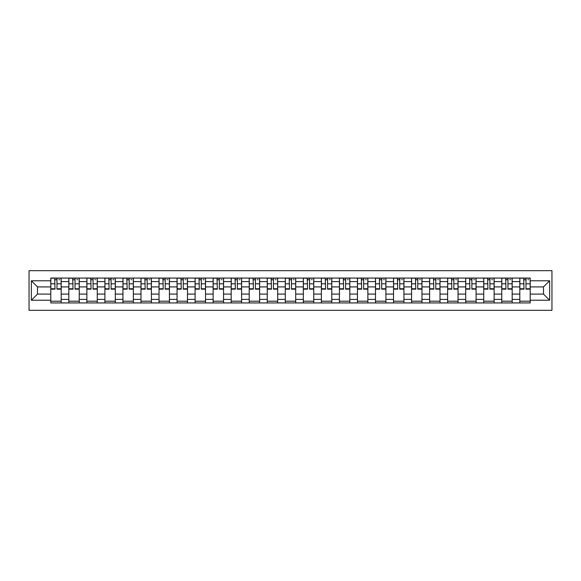 <?xml version="1.0" encoding="UTF-8"?>
<svg xmlns="http://www.w3.org/2000/svg" width="581" height="581" viewBox="0 0 581 581"><rect width="100%" height="100%" fill="white"/><g stroke="black" fill="none" stroke-linecap="round" stroke-linejoin="round"><path stroke-width="0.87" d="M29.05 310.334L551.95 310.334L551.95 270.666L29.05 270.666L29.05 310.334M68.827 302.933L68.827 281.596L61.194 281.596L61.194 302.933M61.194 281.596L61.194 278.067M68.827 281.596L68.827 278.067M79.234 278.067L79.234 302.933M86.867 302.933L86.867 278.067M97.274 278.067L97.274 302.933M104.907 302.933L104.907 278.067M115.314 278.067L115.314 302.933M122.947 302.933L122.947 278.067M133.354 278.067L133.354 302.933M140.987 302.933L140.987 278.067M151.394 278.067L151.394 302.933M159.027 302.933L159.027 278.067M169.434 278.067L169.434 302.933M177.06 302.933L177.06 278.067M187.467 278.067L187.467 302.933M195.1 302.933L195.1 278.067M205.507 278.067L205.507 302.933M213.14 302.933L213.14 278.067M223.547 278.067L223.547 302.933M231.18 302.933L231.18 278.067M241.587 278.067L241.587 302.933M249.22 302.933L249.22 278.067M259.627 278.067L259.627 302.933M267.26 302.933L267.26 278.067M277.667 278.067L277.667 302.933M285.3 302.933L285.3 278.067M295.7 278.067L295.7 302.933M303.333 302.933L303.333 278.067M313.74 278.067L313.74 302.933M321.373 302.933L321.373 278.067M331.78 278.067L331.78 302.933M339.413 302.933L339.413 278.067M349.82 278.067L349.82 302.933M357.453 302.933L357.453 278.067M367.86 278.067L367.86 302.933M375.493 302.933L375.493 278.067M385.9 278.067L385.9 302.933M393.533 302.933L393.533 278.067M403.94 278.067L403.94 302.933M411.566 302.933L411.566 278.067M421.973 278.067L421.973 302.933M429.606 302.933L429.606 278.067M440.013 278.067L440.013 302.933M447.646 302.933L447.646 278.067M458.053 278.067L458.053 302.933M465.686 302.933L465.686 278.067M476.093 278.067L476.093 302.933M483.726 302.933L483.726 278.067M494.133 278.067L494.133 302.933M501.766 302.933L501.766 278.067M512.173 278.067L512.173 302.933M519.806 302.933L519.806 278.067M519.806 294.088L512.173 294.088M501.766 294.088L494.133 294.088M483.726 294.088L476.093 294.088M465.686 294.088L458.053 294.088M447.646 294.088L440.013 294.088M429.606 294.088L421.973 294.088M411.566 294.088L403.94 294.088M393.533 294.088L385.9 294.088M375.493 294.088L367.86 294.088M357.453 294.088L349.82 294.088M339.413 294.088L331.78 294.088M321.373 294.088L313.74 294.088M303.333 294.088L295.7 294.088M285.3 294.088L277.667 294.088M267.26 294.088L259.627 294.088M249.22 294.088L241.587 294.088M231.18 294.088L223.547 294.088M213.14 294.088L205.507 294.088M195.1 294.088L187.467 294.088M177.06 294.088L169.434 294.088M159.027 294.088L151.394 294.088M140.987 294.088L133.354 294.088M122.947 294.088L115.314 294.088M104.907 294.088L97.274 294.088M86.867 294.088L79.234 294.088M68.827 294.088L61.194 294.088M519.806 286.912L512.173 286.912M501.766 286.912L494.133 286.912M483.726 286.912L476.093 286.912M465.686 286.912L458.053 286.912M447.646 286.912L440.013 286.912M429.606 286.912L421.973 286.912M411.566 286.912L403.94 286.912M393.533 286.912L385.9 286.912M375.493 286.912L367.86 286.912M357.453 286.912L349.82 286.912M339.413 286.912L331.78 286.912M321.373 286.912L313.74 286.912M303.333 286.912L295.7 286.912M285.3 286.912L277.667 286.912M267.26 286.912L259.627 286.912M249.22 286.912L241.587 286.912M231.18 286.912L223.547 286.912M213.14 286.912L205.507 286.912M195.1 286.912L187.467 286.912M177.06 286.912L169.434 286.912M159.027 286.912L151.394 286.912M140.987 286.912L133.354 286.912M122.947 286.912L115.314 286.912M104.907 286.912L97.274 286.912M86.867 286.912L79.234 286.912M68.827 286.912L61.194 286.912M37.489 294.088L50.787 294.088L50.787 286.912L37.489 286.912L37.489 294.088L31.359 300.21L31.359 280.79L50.787 280.79L50.787 286.912M530.213 286.912L530.213 294.088L543.511 294.088L543.511 286.912L530.213 286.912L530.213 278.067L50.787 278.067L50.787 280.79M530.213 280.79L549.641 280.79L549.641 300.21L530.213 300.21L530.213 294.088M50.787 294.088L50.787 302.933L530.213 302.933L530.213 300.21M50.787 300.21L31.359 300.21M61.194 301.198L50.787 301.198M55.013 279.802L56.974 279.802M79.234 301.198L68.827 301.198M73.046 279.802L75.014 279.802M97.274 301.198L86.867 301.198M91.086 279.802L93.054 279.802M115.314 301.198L104.907 301.198M109.126 279.802L111.094 279.802M133.354 301.198L122.947 301.198M127.166 279.802L129.135 279.802M151.394 301.198L140.987 301.198M145.206 279.802L147.167 279.802M169.434 301.198L159.027 301.198M163.246 279.802L165.207 279.802M187.467 301.198L177.06 301.198M181.287 279.802L183.247 279.802M205.507 301.198L195.1 301.198M199.319 279.802L201.287 279.802M223.547 301.198L213.14 301.198M217.359 279.802L219.327 279.802M241.587 301.198L231.18 301.198M235.399 279.802L237.368 279.802M259.627 301.198L249.22 301.198M253.439 279.802L255.408 279.802M277.667 301.198L267.26 301.198M271.48 279.802L273.44 279.802M295.7 301.198L285.3 301.198M289.52 279.802L291.48 279.802M313.74 301.198L303.333 301.198M307.56 279.802L309.52 279.802M331.78 301.198L321.373 301.198M325.592 279.802L327.561 279.802M349.82 301.198L339.413 301.198M343.632 279.802L345.601 279.802M367.86 301.198L357.453 301.198M361.672 279.802L363.641 279.802M385.9 301.198L375.493 301.198M379.713 279.802L381.681 279.802M403.94 301.198L393.533 301.198M397.753 279.802L399.713 279.802M421.973 301.198L411.566 301.198M415.793 279.802L417.754 279.802M440.013 301.198L429.606 301.198M433.833 279.802L435.794 279.802M458.053 301.198L447.646 301.198M451.865 279.802L453.834 279.802M476.093 301.198L465.686 301.198M469.906 279.802L471.874 279.802M494.133 301.198L483.726 301.198M487.946 279.802L489.914 279.802M512.173 301.198L501.766 301.198M505.986 279.802L507.954 279.802M530.213 301.198L519.806 301.198M524.026 279.802L525.987 279.802M31.359 280.79L37.489 286.912M543.511 294.088L549.641 300.21M543.511 286.912L549.641 280.79M56.974 289.171L56.974 278.183L61.136 278.183L61.136 289.171L56.974 289.171M55.013 279.686L56.974 279.686M58.826 279.686L59.632 279.686M57.323 278.183L50.845 278.183L50.845 289.171L55.013 289.171L54.665 278.183M75.014 289.171L75.014 278.183L79.176 278.183L79.176 289.171L75.014 289.171M73.046 279.686L75.014 279.686M76.866 279.686L77.672 279.686M75.363 278.183L68.885 278.183L68.885 289.171L73.046 289.171L72.705 278.183M93.054 289.171L93.054 278.183L97.216 278.183L97.216 289.171L93.054 289.171M91.086 279.686L93.054 279.686M94.906 279.686L95.712 279.686M93.403 278.183L86.925 278.183L86.925 289.171L91.086 289.171L90.738 278.183M111.094 289.171L111.094 278.183L115.256 278.183L115.256 289.171L111.094 289.171M109.126 279.686L111.094 279.686M112.946 279.686L113.753 279.686M111.443 278.183L104.965 278.183L104.965 289.171L109.126 289.171L108.778 278.183M129.135 289.171L129.135 278.183L133.296 278.183L133.296 289.171L129.135 289.171M127.166 279.686L129.135 279.686M130.979 279.686L131.793 279.686M129.476 278.183L123.005 278.183L123.005 289.171L127.166 289.171L126.818 278.183M147.167 289.171L147.167 278.183L151.336 278.183L151.336 289.171L147.167 289.171M145.206 279.686L147.167 279.686M149.019 279.686L149.833 279.686M147.516 278.183L141.045 278.183L141.045 289.171L145.206 289.171L144.858 278.183M165.207 289.171L165.207 278.183L169.376 278.183L169.376 289.171L165.207 289.171M163.246 279.686L165.207 279.686M167.059 279.686L167.873 279.686M165.556 278.183L159.078 278.183L159.078 289.171L163.246 289.171L162.898 278.183M183.247 289.171L183.247 278.183L187.409 278.183L187.409 289.171L183.247 289.171M181.287 279.686L183.247 279.686M185.099 279.686L185.905 279.686M183.596 278.183L177.118 278.183L177.118 289.171L181.287 289.171L180.938 278.183M201.287 289.171L201.287 278.183L205.449 278.183L205.449 289.171L201.287 289.171M199.319 279.686L201.287 279.686M203.139 279.686L203.946 279.686M201.636 278.183L195.158 278.183L195.158 289.171L199.319 289.171L198.978 278.183M219.327 289.171L219.327 278.183L223.489 278.183L223.489 289.171L219.327 289.171M217.359 279.686L219.327 279.686M221.179 279.686L221.986 279.686M219.676 278.183L213.198 278.183L213.198 289.171L217.359 289.171L217.011 278.183M237.368 289.171L237.368 278.183L241.529 278.183L241.529 289.171L237.368 289.171M235.399 279.686L237.368 279.686M239.219 279.686L240.026 279.686M237.716 278.183L231.238 278.183L231.238 289.171L235.399 289.171L235.051 278.183M255.408 289.171L255.408 278.183L259.569 278.183L259.569 289.171L255.408 289.171M253.439 279.686L255.408 279.686M257.252 279.686L258.066 279.686M255.749 278.183L249.278 278.183L249.278 289.171L253.439 289.171L253.091 278.183M273.44 289.171L273.44 278.183L277.609 278.183L277.609 289.171L273.44 289.171M271.48 279.686L273.44 279.686M275.292 279.686L276.106 279.686M273.789 278.183L267.318 278.183L267.318 289.171L271.48 289.171L271.131 278.183M291.48 289.171L291.48 278.183L295.649 278.183L295.649 289.171L291.48 289.171M289.52 279.686L291.48 279.686M293.332 279.686L294.146 279.686M291.829 278.183L285.351 278.183L285.351 289.171L289.52 289.171L289.171 278.183M309.52 289.171L309.52 278.183L313.682 278.183L313.682 289.171L309.52 289.171M307.56 279.686L309.52 279.686M311.372 279.686L312.179 279.686M309.869 278.183L303.391 278.183L303.391 289.171L307.56 289.171L307.211 278.183M327.561 289.171L327.561 278.183L331.722 278.183L331.722 289.171L327.561 289.171M325.592 279.686L327.561 279.686M329.412 279.686L330.219 279.686M327.909 278.183L321.431 278.183L321.431 289.171L325.592 289.171L325.251 278.183M345.601 289.171L345.601 278.183L349.762 278.183L349.762 289.171L345.601 289.171M343.632 279.686L345.601 279.686M347.453 279.686L348.259 279.686M345.949 278.183L339.471 278.183L339.471 289.171L343.632 289.171L343.284 278.183M363.641 289.171L363.641 278.183L367.802 278.183L367.802 289.171L363.641 289.171M361.672 279.686L363.641 279.686M365.493 279.686L366.299 279.686M363.989 278.183L357.511 278.183L357.511 289.171L361.672 289.171L361.324 278.183M381.681 289.171L381.681 278.183L385.842 278.183L385.842 289.171L381.681 289.171M379.713 279.686L381.681 279.686M383.525 279.686L384.339 279.686M382.022 278.183L375.551 278.183L375.551 289.171L379.713 289.171L379.364 278.183M399.713 289.171L399.713 278.183L403.882 278.183L403.882 289.171L399.713 289.171M397.753 279.686L399.713 279.686M401.565 279.686L402.379 279.686M400.062 278.183L393.591 278.183L393.591 289.171L397.753 289.171L397.404 278.183M417.754 289.171L417.754 278.183L421.922 278.183L421.922 289.171L417.754 289.171M415.793 279.686L417.754 279.686M419.605 279.686L420.419 279.686M418.102 278.183L411.624 278.183L411.624 289.171L415.793 289.171L415.444 278.183M435.794 289.171L435.794 278.183L439.955 278.183L439.955 289.171L435.794 289.171M433.833 279.686L435.794 279.686M437.646 279.686L438.452 279.686M436.142 278.183L429.664 278.183L429.664 289.171L433.833 289.171L433.484 278.183M453.834 289.171L453.834 278.183L457.995 278.183L457.995 289.171L453.834 289.171M451.865 279.686L453.834 279.686M455.686 279.686L456.492 279.686M454.182 278.183L447.704 278.183L447.704 289.171L451.865 289.171L451.524 278.183M471.874 289.171L471.874 278.183L476.035 278.183L476.035 289.171L471.874 289.171M469.906 279.686L471.874 279.686M473.726 279.686L474.532 279.686M472.222 278.183L465.744 278.183L465.744 289.171L469.906 289.171L469.557 278.183M489.914 289.171L489.914 278.183L494.075 278.183L494.075 289.171L489.914 289.171M487.946 279.686L489.914 279.686M491.766 279.686L492.572 279.686M490.262 278.183L483.784 278.183L483.784 289.171L487.946 289.171L487.597 278.183M507.954 289.171L507.954 278.183L512.115 278.183L512.115 289.171L507.954 289.171M505.986 279.686L507.954 279.686M509.798 279.686L510.612 279.686M508.295 278.183L501.824 278.183L501.824 289.171L505.986 289.171L505.637 278.183M525.987 289.171L525.987 278.183L530.155 278.183L530.155 289.171L525.987 289.171M524.026 279.686L525.987 279.686M527.838 279.686L528.652 279.686M526.335 278.183L519.864 278.183L519.864 289.171L524.026 289.171L523.677 278.183M501.766 281.596L494.133 281.596M483.726 281.596L476.093 281.596M465.686 281.596L458.053 281.596M447.646 281.596L440.013 281.596M429.606 281.596L421.973 281.596M411.566 281.596L403.94 281.596M393.533 281.596L385.9 281.596M375.493 281.596L367.86 281.596M357.453 281.596L349.82 281.596M339.413 281.596L331.78 281.596M321.373 281.596L313.74 281.596M303.333 281.596L295.7 281.596M285.3 281.596L277.667 281.596M267.26 281.596L259.627 281.596M249.22 281.596L241.587 281.596M231.18 281.596L223.547 281.596M213.14 281.596L205.507 281.596M195.1 281.596L187.467 281.596M177.06 281.596L169.434 281.596M159.027 281.596L151.394 281.596M140.987 281.596L133.354 281.596M122.947 281.596L115.314 281.596M104.907 281.596L97.274 281.596M86.867 281.596L79.234 281.596M519.806 281.596L512.173 281.596M501.766 299.404L494.133 299.404M483.726 299.404L476.093 299.404M465.686 299.404L458.053 299.404M447.646 299.404L440.013 299.404M429.606 299.404L421.973 299.404M411.566 299.404L403.94 299.404M393.533 299.404L385.9 299.404M375.493 299.404L367.86 299.404M357.453 299.404L349.82 299.404M339.413 299.404L331.78 299.404M321.373 299.404L313.74 299.404M303.333 299.404L295.7 299.404M285.3 299.404L277.667 299.404M267.26 299.404L259.627 299.404M249.22 299.404L241.587 299.404M231.18 299.404L223.547 299.404M213.14 299.404L205.507 299.404M195.1 299.404L187.467 299.404M177.06 299.404L169.434 299.404M159.027 299.404L151.394 299.404M140.987 299.404L133.354 299.404M122.947 299.404L115.314 299.404M104.907 299.404L97.274 299.404M86.867 299.404L79.234 299.404M68.827 299.404L61.194 299.404M519.806 299.404L512.173 299.404M56.974 288.772L61.136 288.772M56.974 283.804L61.136 283.804M50.845 288.772L55.013 288.772M50.845 283.804L55.013 283.804M75.014 288.772L79.176 288.772M75.014 283.804L79.176 283.804M68.885 288.772L73.046 288.772M68.885 283.804L73.046 283.804M93.054 288.772L97.216 288.772M93.054 283.804L97.216 283.804M86.925 288.772L91.086 288.772M86.925 283.804L91.086 283.804M111.094 288.772L115.256 288.772M111.094 283.804L115.256 283.804M104.965 288.772L109.126 288.772M104.965 283.804L109.126 283.804M129.135 288.772L133.296 288.772M129.135 283.804L133.296 283.804M123.005 288.772L127.166 288.772M123.005 283.804L127.166 283.804M147.167 288.772L151.336 288.772M147.167 283.804L151.336 283.804M141.045 288.772L145.206 288.772M141.045 283.804L145.206 283.804M165.207 288.772L169.376 288.772M165.207 283.804L169.376 283.804M159.078 288.772L163.246 288.772M159.078 283.804L163.246 283.804M183.247 288.772L187.409 288.772M183.247 283.804L187.409 283.804M177.118 288.772L181.287 288.772M177.118 283.804L181.287 283.804M201.287 288.772L205.449 288.772M201.287 283.804L205.449 283.804M195.158 288.772L199.319 288.772M195.158 283.804L199.319 283.804M219.327 288.772L223.489 288.772M219.327 283.804L223.489 283.804M213.198 288.772L217.359 288.772M213.198 283.804L217.359 283.804M237.368 288.772L241.529 288.772M237.368 283.804L241.529 283.804M231.238 288.772L235.399 288.772M231.238 283.804L235.399 283.804M255.408 288.772L259.569 288.772M255.408 283.804L259.569 283.804M249.278 288.772L253.439 288.772M249.278 283.804L253.439 283.804M273.44 288.772L277.609 288.772M273.44 283.804L277.609 283.804M267.318 288.772L271.48 288.772M267.318 283.804L271.48 283.804M291.48 288.772L295.649 288.772M291.48 283.804L295.649 283.804M285.351 288.772L289.52 288.772M285.351 283.804L289.52 283.804M309.52 288.772L313.682 288.772M309.52 283.804L313.682 283.804M303.391 288.772L307.56 288.772M303.391 283.804L307.56 283.804M327.561 288.772L331.722 288.772M327.561 283.804L331.722 283.804M321.431 288.772L325.592 288.772M321.431 283.804L325.592 283.804M345.601 288.772L349.762 288.772M345.601 283.804L349.762 283.804M339.471 288.772L343.632 288.772M339.471 283.804L343.632 283.804M363.641 288.772L367.802 288.772M363.641 283.804L367.802 283.804M357.511 288.772L361.672 288.772M357.511 283.804L361.672 283.804M381.681 288.772L385.842 288.772M381.681 283.804L385.842 283.804M375.551 288.772L379.713 288.772M375.551 283.804L379.713 283.804M399.713 288.772L403.882 288.772M399.713 283.804L403.882 283.804M393.591 288.772L397.753 288.772M393.591 283.804L397.753 283.804M417.754 288.772L421.922 288.772M417.754 283.804L421.922 283.804M411.624 288.772L415.793 288.772M411.624 283.804L415.793 283.804M435.794 288.772L439.955 288.772M435.794 283.804L439.955 283.804M429.664 288.772L433.833 288.772M429.664 283.804L433.833 283.804M453.834 288.772L457.995 288.772M453.834 283.804L457.995 283.804M447.704 288.772L451.865 288.772M447.704 283.804L451.865 283.804M471.874 288.772L476.035 288.772M471.874 283.804L476.035 283.804M465.744 288.772L469.906 288.772M465.744 283.804L469.906 283.804M489.914 288.772L494.075 288.772M489.914 283.804L494.075 283.804M483.784 288.772L487.946 288.772M483.784 283.804L487.946 283.804M507.954 288.772L512.115 288.772M507.954 283.804L512.115 283.804M501.824 288.772L505.986 288.772M501.824 283.804L505.986 283.804M525.987 288.772L530.155 288.772M525.987 283.804L530.155 283.804M519.864 288.772L524.026 288.772M519.864 283.804L524.026 283.804"/></g></svg>
